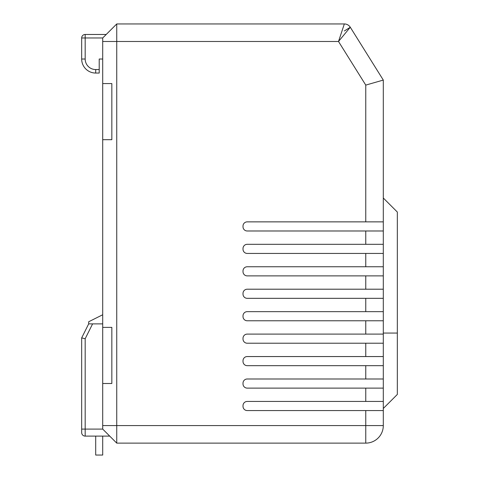 <?xml version="1.0" encoding="UTF-8"?>
<svg xmlns="http://www.w3.org/2000/svg" width="479" height="479" viewBox="0 0 479 479"><rect width="100%" height="100%" fill="white"/><g stroke="black" fill="none" stroke-linecap="round" stroke-linejoin="round"><path stroke-width="0.72" d="M109.727 436.112L85.178 436.112A3.509 3.509 0 0 1 81.669 432.603L81.669 337.905L88.681 323.876L88.681 321.768L102.71 314.757M102.71 436.112L102.71 455.05L95.698 455.05L95.698 436.112M81.669 337.905L85.178 338.731L85.178 429.094L102.71 429.094L102.71 383.499L111.835 383.499L111.835 327.385L102.71 327.385L102.71 383.499L111.835 383.499M111.835 327.385L102.71 327.385L102.71 139.694L111.835 139.694L111.835 83.574L102.71 83.574L102.71 139.694L111.835 139.694M111.835 83.574L102.71 83.574L102.71 37.979L85.178 37.979L85.178 59.025A10.52 10.52 0 0 0 95.698 69.545L99.207 69.545L99.207 59.025L102.71 59.025M102.71 41.487L116.744 41.487L116.744 23.95L102.71 37.979L116.744 23.95L344.341 23.95L338.509 41.487L116.744 41.487L116.744 443.123L365.764 443.123A17.537 17.537 0 0 0 383.302 425.586L365.764 425.586L365.764 410.563L383.302 410.563L383.302 425.586M99.207 69.545L99.207 73.053L95.698 73.053A14.029 14.029 0 0 1 81.669 59.025L81.669 37.979A3.509 3.509 0 0 1 85.178 34.47L106.218 34.47M102.71 429.094L116.744 443.123M344.341 30.967L350.287 27.249L383.302 80.071L383.302 221.867L247.218 221.867A4.209 4.209 0 0 0 243.009 226.076L243.009 226.777A4.209 4.209 0 0 0 247.218 230.986L383.302 230.986L383.302 244.314L247.218 244.314A4.209 4.209 0 0 0 243.009 248.523L243.009 249.224A4.209 4.209 0 0 0 247.218 253.433L383.302 253.433L383.302 266.761L247.218 266.761A4.209 4.209 0 0 0 243.009 270.97L243.009 271.671A4.209 4.209 0 0 0 247.218 275.88L383.302 275.88L383.302 289.208L247.218 289.208A4.209 4.209 0 0 0 243.009 293.417L243.009 294.118A4.209 4.209 0 0 0 247.218 298.327L383.302 298.327L383.302 311.655L247.218 311.655A4.209 4.209 0 0 0 243.009 315.865L243.009 316.565A4.209 4.209 0 0 0 247.218 320.774L383.302 320.774L383.302 334.103L247.218 334.103A4.209 4.209 0 0 0 243.009 338.312L243.009 339.012A4.209 4.209 0 0 0 247.218 343.221L383.302 343.221L383.302 356.55L247.218 356.55A4.209 4.209 0 0 0 243.009 360.759L243.009 361.459A4.209 4.209 0 0 0 247.218 365.669L383.302 365.669L383.302 378.997L247.218 378.997A4.209 4.209 0 0 0 243.009 383.206L243.009 383.907A4.209 4.209 0 0 0 247.218 388.116L383.302 388.116L383.302 401.444L247.218 401.444A4.209 4.209 0 0 0 243.009 405.653L243.009 406.354A4.209 4.209 0 0 0 247.218 410.563L365.764 410.563M383.302 230.986L383.302 221.867M383.302 253.433L383.302 244.314M383.302 275.88L383.302 266.761M383.302 298.327L383.302 289.208M383.302 320.774L383.302 311.655M383.302 343.221L383.302 334.103M383.302 365.669L383.302 356.55M383.302 388.116L383.302 378.997M383.302 410.563L383.302 401.444M383.302 198.013L397.331 212.041L397.331 394.439L383.302 408.467M365.764 221.867L365.764 85.1L383.302 80.071M350.287 27.249A7.017 7.017 0 0 0 344.341 23.95A7.017 7.017 0 0 1 350.287 27.249L338.509 41.487L365.764 85.1M88.681 323.876L102.71 323.876M102.71 425.586L365.764 425.586L365.764 443.123M365.764 401.444L365.764 388.116M365.764 378.997L365.764 365.669M365.764 356.55L365.764 343.221M365.764 334.103L365.764 320.774M365.764 311.655L365.764 298.327M365.764 289.208L365.764 275.88M365.764 266.761L365.764 253.433M365.764 244.314L365.764 230.986M383.302 333.061L397.331 333.061M92.603 323.876L85.178 338.731M85.178 34.47L85.178 37.979L81.669 37.979A3.509 3.509 0 0 1 85.178 34.47M95.698 69.545L95.698 73.053A14.029 14.029 0 0 1 81.669 59.025L85.178 59.025M81.669 429.094L85.178 429.094L85.178 436.112"/></g></svg>
